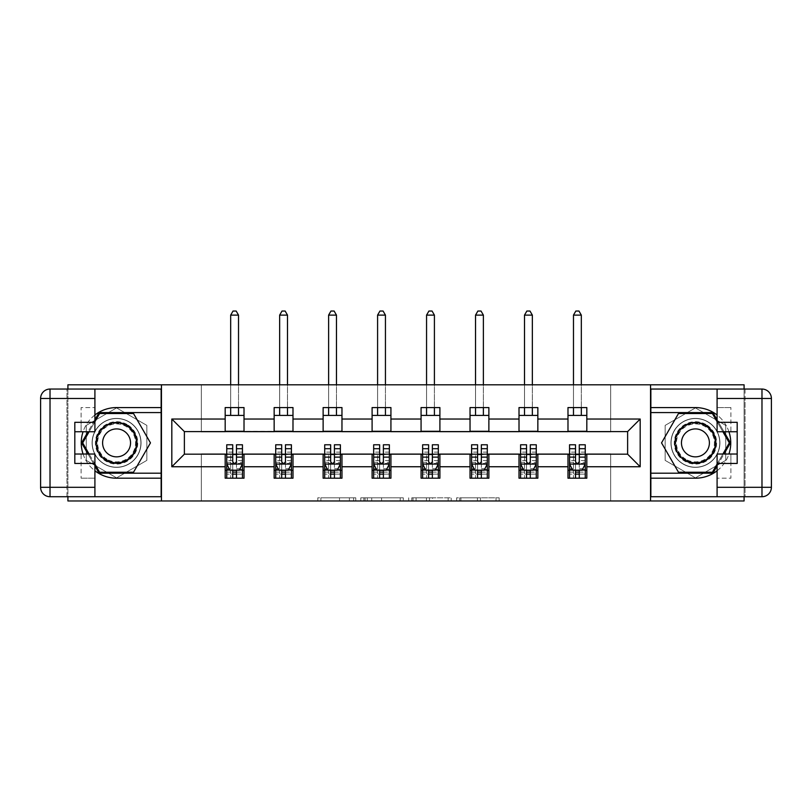 <?xml version="1.0" encoding="UTF-8"?>
<svg xmlns="http://www.w3.org/2000/svg" width="812" height="812" viewBox="0 0 812 812"><rect width="100%" height="100%" fill="white"/><g stroke="black" fill="none" stroke-linecap="round" stroke-linejoin="round"><path stroke-width="0.61" stroke-dasharray="4.06 3.04" d="M355.778 500.963L320.882 500.963L355.778 500.963L355.778 497.817L339.517 497.817L339.517 500.963L339.517 497.817L355.778 497.817L355.778 500.963L355.778 497.817L339.517 497.817L339.517 500.963L339.517 497.817L355.778 497.817L320.882 497.817L355.778 497.817M695.427 418.403A24.482 24.482 0 0 0 670.945 442.885A24.482 24.482 0 0 0 695.427 467.367A24.482 24.482 0 0 0 719.919 442.885A24.482 24.482 0 0 0 695.427 418.403A24.482 24.482 0 0 0 670.945 442.885A24.482 24.482 0 0 0 695.427 467.367A24.482 24.482 0 0 0 719.919 442.885A24.482 24.482 0 0 0 695.427 418.403A24.482 24.482 0 0 1 719.919 442.885A24.482 24.482 0 0 1 695.427 467.367A24.482 24.482 0 0 0 719.919 442.885A24.482 24.482 0 0 0 695.427 418.403A24.482 24.482 0 0 0 670.945 442.885A24.482 24.482 0 0 0 695.427 467.367A24.482 24.482 0 0 1 670.945 442.885A24.482 24.482 0 0 1 695.427 418.403M116.573 467.367A24.482 24.482 0 0 1 92.081 442.885A24.482 24.482 0 0 1 116.573 418.403A24.482 24.482 0 0 0 92.081 442.885A24.482 24.482 0 0 0 116.573 467.367A24.482 24.482 0 0 0 141.055 442.885A24.482 24.482 0 0 0 116.573 418.403A24.482 24.482 0 0 1 141.055 442.885A24.482 24.482 0 0 1 116.573 467.367A24.482 24.482 0 0 1 92.081 442.885A24.482 24.482 0 0 1 116.573 418.403A24.482 24.482 0 0 0 92.081 442.885A24.482 24.482 0 0 0 116.573 467.367A24.482 24.482 0 0 0 141.055 442.885A24.482 24.482 0 0 0 116.573 418.403A24.482 24.482 0 0 1 141.055 442.885A24.482 24.482 0 0 1 116.573 467.367M496.051 500.963L459.693 500.963L496.051 500.963L496.051 497.817L480.491 497.817L499.136 497.817L499.136 500.963L499.136 497.817L459.693 497.817L499.136 497.817L499.136 500.963L499.136 497.817L496.051 497.817L496.051 500.963M477.405 500.963L460.922 500.963L477.405 500.963L477.405 497.817L480.491 497.817L477.405 497.817L477.405 500.963L477.405 497.817L460.922 497.817L460.922 500.963L460.922 497.817L477.405 497.817L477.405 500.963M456.608 500.963L459.693 500.963L456.608 500.963L456.608 497.817L459.693 497.817L456.608 497.817L456.608 500.963M317.796 500.963L320.882 500.963L317.796 500.963L317.796 497.817L320.882 497.817L317.796 497.817L317.796 500.963M67.914 500.963L201.325 500.963L201.325 453.867L610.675 453.867L610.675 500.963L201.325 500.963L201.325 453.867L610.675 453.867L610.675 500.963L744.086 500.963L744.086 384.807L610.675 384.807L610.675 431.903L201.325 431.903L201.325 384.807L610.675 384.807L610.675 431.903L201.325 431.903L201.325 384.807L67.914 384.807L67.914 500.963M403.3 500.963L400.225 500.963L403.3 500.963L403.3 497.817L403.3 500.963M363.867 500.963L400.225 500.963L360.782 500.963L363.867 500.963L363.867 497.817L403.3 497.817L360.782 497.817L360.782 500.963L360.782 497.817L363.867 497.817L363.867 500.963M411.775 500.963L451.218 500.963L408.7 500.963L411.775 500.963L411.775 497.817L451.218 497.817L451.218 500.963L451.218 497.817L432.573 497.817L432.573 500.963M225.188 470.351L244.016 470.351L244.016 478.197L225.188 478.197L225.188 454.182L184.375 454.182L184.375 431.588L244.016 431.273L244.016 415.419L225.188 415.419L225.188 407.573L244.016 407.573L244.016 415.419M274.151 470.351L292.99 470.351L292.99 478.197L274.151 478.197L274.151 454.182L225.188 454.497M323.125 470.351L341.964 470.351L341.964 478.197L323.125 478.197L323.125 454.182L274.151 454.497M372.099 470.351L390.927 470.351L390.927 478.197L372.099 478.197L372.099 454.182L323.125 454.497M421.073 470.351L439.901 470.351L439.901 478.197L421.073 478.197L421.073 454.182L372.099 454.497M470.036 470.351L488.875 470.351L488.875 478.197L470.036 478.197L470.036 454.182L421.073 454.497M519.01 470.351L537.848 470.351L537.848 478.197L519.01 478.197L519.01 454.182L470.036 454.497M567.984 470.351L586.812 470.351L586.812 478.197L567.984 478.197L567.984 454.182L519.01 454.497M274.151 407.573L292.99 407.573L292.99 415.419L274.151 415.419L274.151 407.573M323.125 407.573L341.964 407.573L341.964 415.419L323.125 415.419L323.125 407.573M372.099 407.573L390.927 407.573L390.927 415.419L372.099 415.419L372.099 407.573M421.073 407.573L439.901 407.573L439.901 415.419L421.073 415.419L421.073 407.573M470.036 407.573L488.875 407.573L488.875 415.419L470.036 415.419L470.036 407.573M519.01 407.573L537.848 407.573L537.848 415.419L519.01 415.419L519.01 407.573M567.984 407.573L586.812 407.573L586.812 415.419L567.984 415.419L567.984 407.573M567.984 454.497L627.625 454.182L627.625 431.588L537.848 431.588L537.848 415.419M537.848 431.273L488.875 431.588L488.875 415.419M488.875 431.273L439.901 431.588L439.901 415.419M439.901 431.273L390.927 431.588L390.927 415.419M390.927 431.273L341.964 431.588L341.964 415.419M341.964 431.273L292.99 431.588L292.99 415.419M292.99 431.273L244.016 431.273M67.914 389.049L67.914 496.721M744.086 496.721L744.086 389.049M225.188 431.273L225.188 415.419M244.016 470.351L244.016 454.497M226.751 454.497L232.719 454.497M236.485 454.497L242.453 454.497M226.751 444.773L226.751 474.117L226.751 470.351L232.719 470.351M236.485 470.351L242.453 470.351L242.453 478.197L226.751 478.197L242.453 478.197M275.725 454.497L281.693 454.497M285.459 454.497L291.417 454.497M292.99 470.351L292.99 454.497M275.725 444.773L275.725 474.117L275.725 470.351L281.693 470.351M285.459 470.351L291.417 470.351L291.417 478.197L275.725 478.197L291.417 478.197M274.151 431.273L274.151 415.419M324.698 454.497L330.657 454.497M334.422 454.497L340.39 454.497M341.964 470.351L341.964 454.497M324.698 444.773L324.698 474.117L324.698 470.351L330.657 470.351M334.422 470.351L340.39 470.351L340.39 478.197L324.698 478.197L340.39 478.197M323.125 431.273L323.125 415.419M373.662 454.497L379.63 454.497M383.396 454.497L389.364 454.497M390.927 470.351L390.927 454.497M373.662 444.773L373.662 474.117L373.662 470.351L379.63 470.351M383.396 470.351L389.364 470.351L389.364 478.197L373.662 478.197L389.364 478.197M372.099 431.273L372.099 415.419M422.636 454.497L428.604 454.497M432.37 454.497L438.338 454.497M439.901 470.351L439.901 454.497M422.636 444.773L422.636 474.117L422.636 470.351L428.604 470.351M432.37 470.351L438.338 470.351L438.338 478.197L422.636 478.197L438.338 478.197M421.073 431.273L421.073 415.419M471.61 454.497L477.578 454.497M481.343 454.497L487.301 454.497M488.875 470.351L488.875 454.497M471.61 444.773L471.61 474.117L471.61 470.351L477.578 470.351M481.343 470.351L487.301 470.351L487.301 478.197L471.61 478.197L487.301 478.197M470.036 431.273L470.036 415.419M520.583 454.497L526.541 454.497M530.307 454.497L536.275 454.497M537.848 470.351L537.848 454.497M520.583 444.773L520.583 474.117L520.583 470.351L526.541 470.351M530.307 470.351L536.275 470.351L536.275 478.197L520.583 478.197L536.275 478.197M519.01 431.273L519.01 415.419M569.547 454.497L575.515 454.497M579.281 454.497L585.249 454.497M586.812 470.351L586.812 454.497M569.547 444.773L569.547 474.117L569.547 470.351L575.515 470.351M579.281 470.351L585.249 470.351L585.249 478.197L569.547 478.197L585.249 478.197M567.984 431.273L567.984 415.419M586.812 431.273L586.812 415.419M161.456 500.963L161.456 384.807M116.573 477.862L146.86 460.374L146.86 425.397L116.573 407.908L86.275 425.397L86.275 460.374L116.573 477.862L146.86 460.374L146.86 425.397L116.573 407.908L86.275 425.397L86.275 460.374L116.573 477.862M650.544 384.807L650.544 500.963M725.725 425.397L695.427 407.908L665.14 425.397L665.14 460.374L695.427 477.862L725.725 460.374L725.725 425.397L695.427 407.908L665.14 425.397L665.14 460.374L695.427 477.862L725.725 460.374L725.725 425.397M367.257 500.963L371.723 500.963L367.257 500.963L367.257 497.817L365.095 497.817L365.095 500.963L365.095 497.817L371.723 497.817L367.257 497.817L367.257 500.963M371.723 500.963L381.579 500.963L371.723 500.963L371.723 497.817L381.579 497.817L381.579 500.963L381.579 497.817L371.723 497.817L371.723 500.963M411.775 497.817L429.497 497.817L429.497 500.963L429.497 497.817L426.412 497.817L429.497 497.817L429.497 500.963L429.497 497.817L432.573 497.817M413.014 497.817L413.014 500.963L413.014 497.817M408.7 497.817L408.7 500.963L408.7 497.817M242.453 470.351L230.679 470.351L230.679 454.659L230.679 478.197L230.679 470.351L226.751 470.351L242.453 470.351L242.453 474.117L236.485 474.117L236.485 478.197M242.453 463.916L242.453 448.853L242.453 463.916L239.307 470.199L229.887 470.199L226.751 463.916L226.751 448.853L226.751 463.916M242.453 444.773L242.453 474.117L226.751 474.117L232.719 474.117L232.719 478.197M226.751 470.351L226.751 478.197M236.485 444.773L236.485 462.332L242.453 462.332M242.453 463.429L236.485 463.429L236.485 448.853L236.485 461.561C235.236 463.936 233.978 463.936 232.719 461.561L232.719 448.853L232.719 463.429L226.751 463.429M236.485 474.117L236.485 462.332M226.751 462.332L232.719 462.332L232.719 474.117M236.485 463.429L236.485 470.199M232.719 470.199L232.719 463.429M232.719 462.332L232.719 444.773M238.525 315.117L236.17 311.037L233.034 311.037L230.679 315.117L238.525 315.117L238.525 415.419M238.525 407.573L238.525 384.807M230.679 315.117L230.679 415.419M230.679 407.573L230.679 384.807M127.159 424.534A21.193 21.193 0 0 0 98.222 432.288A21.193 21.193 0 0 0 105.976 461.236A21.193 21.193 0 0 0 134.914 453.482A21.193 21.193 0 0 0 127.159 424.534M106.758 459.876A19.62 19.62 0 0 1 99.582 433.08A19.62 19.62 0 0 1 126.378 425.894A19.62 19.62 0 0 0 99.582 433.08A19.62 19.62 0 0 0 106.758 459.876A19.62 19.62 0 0 0 133.564 452.7A19.62 19.62 0 0 0 126.378 425.894A19.62 19.62 0 0 1 133.564 452.7A19.62 19.62 0 0 1 106.758 459.876A19.62 19.62 0 0 0 133.564 452.7A19.62 19.62 0 0 0 126.378 425.894M109.579 454.984A13.966 13.966 0 0 1 104.474 435.902A13.966 13.966 0 0 1 123.556 430.786A13.966 13.966 0 0 1 128.661 449.868A13.966 13.966 0 0 1 109.579 454.984M128.732 421.814A24.33 24.33 0 0 1 137.634 455.045A24.33 24.33 0 0 1 104.403 463.957A24.33 24.33 0 0 1 95.501 430.725A24.33 24.33 0 0 1 128.732 421.814A24.33 24.33 0 0 1 137.634 455.045A24.33 24.33 0 0 1 104.403 463.957A24.33 24.33 0 0 1 95.501 430.725A24.33 24.33 0 0 1 128.732 421.814M133.513 472.239L99.622 472.239L82.672 442.885L99.622 413.531L133.513 413.531L150.464 442.885L133.513 472.239M94.913 464.068L89.107 454.03M89.107 431.74L94.913 421.702M706.024 424.534A21.193 21.193 0 0 0 677.086 432.288A21.193 21.193 0 0 0 684.841 461.236A21.193 21.193 0 0 0 713.778 453.482A21.193 21.193 0 0 0 706.024 424.534M685.622 459.876A19.62 19.62 0 0 1 678.436 433.08A19.62 19.62 0 0 1 705.242 425.894A19.62 19.62 0 0 0 678.436 433.08A19.62 19.62 0 0 0 685.622 459.876A19.62 19.62 0 0 0 712.418 452.7A19.62 19.62 0 0 0 705.242 425.894A19.62 19.62 0 0 1 712.418 452.7A19.62 19.62 0 0 1 685.622 459.876A19.62 19.62 0 0 0 712.418 452.7A19.62 19.62 0 0 0 705.242 425.894M688.444 454.984A13.966 13.966 0 0 1 683.339 435.902A13.966 13.966 0 0 1 702.421 430.786A13.966 13.966 0 0 1 707.526 449.868A13.966 13.966 0 0 1 688.444 454.984M707.597 421.814A24.33 24.33 0 0 1 716.499 455.045A24.33 24.33 0 0 1 683.268 463.957A24.33 24.33 0 0 1 674.366 430.725A24.33 24.33 0 0 1 707.597 421.814A24.33 24.33 0 0 1 716.499 455.045A24.33 24.33 0 0 1 683.268 463.957A24.33 24.33 0 0 1 674.366 430.725A24.33 24.33 0 0 1 707.597 421.814M712.378 472.239L678.487 472.239L661.536 442.885L678.487 413.531L712.378 413.531L729.328 442.885L712.378 472.239M717.087 421.702L722.893 431.74M722.893 454.03L717.087 464.068M94.913 414.993A35.312 35.312 0 0 0 83.057 431.74M83.057 454.03A35.312 35.312 0 0 0 94.913 470.777M94.913 389.049L94.913 422.321L81.099 422.321L81.099 431.74L81.099 407.573L94.913 407.573L81.099 407.573L81.099 422.321M74.816 463.449L74.816 431.74L94.913 431.74L94.913 422.321M74.816 454.03L81.099 454.03L81.099 478.197L81.099 454.03L94.913 454.03L94.913 496.721M81.099 478.197L94.913 478.197L81.099 478.197M66.97 398.469L66.97 389.049L161.141 389.049L161.141 496.721L66.97 496.721L66.97 487.301L50.019 487.301L50.019 398.469L66.97 398.469L66.97 487.301M40.6 398.469L40.6 487.301A9.419 9.419 0 0 0 50.019 496.721L66.97 496.721L66.97 389.049L50.019 389.049L50.019 398.469L40.6 398.469A9.419 9.419 0 0 1 50.019 389.049A9.419 9.419 0 0 0 40.6 398.469M74.816 431.74L74.816 422.321M161.141 478.197L116.573 478.197A35.312 35.312 0 0 1 81.251 442.885A35.312 35.312 0 0 1 116.573 407.573L161.141 407.573M88.021 454.03L94.913 465.956M94.913 419.814L88.021 431.74M161.141 412.587L99.074 412.587L81.586 442.885L99.074 473.183L161.141 473.183M717.087 470.777A35.312 35.312 0 0 0 728.943 454.03M728.943 431.74A35.312 35.312 0 0 0 717.087 414.993M717.087 496.721L717.087 463.449L730.901 463.449L730.901 454.03L730.901 478.197L717.087 478.197L730.901 478.197L730.901 463.449M737.184 422.321L737.184 454.03L717.087 454.03L717.087 463.449M737.184 431.74L730.901 431.74L730.901 407.573L730.901 431.74L717.087 431.74L717.087 389.049M730.901 407.573L717.087 407.573L730.901 407.573M745.03 487.301L745.03 496.721L650.859 496.721L650.859 389.049L745.03 389.049L745.03 398.469L761.981 398.469L761.981 487.301L745.03 487.301L745.03 398.469M771.4 487.301L771.4 398.469A9.419 9.419 0 0 0 761.981 389.049L745.03 389.049L745.03 496.721L761.981 496.721L761.981 487.301L771.4 487.301A9.419 9.419 0 0 1 761.981 496.721A9.419 9.419 0 0 0 771.4 487.301M737.184 454.03L737.184 463.449M650.859 407.573L695.427 407.573A35.312 35.312 0 0 1 730.749 442.885A35.312 35.312 0 0 1 695.427 478.197L650.859 478.197M723.979 431.74L717.087 419.814M717.087 465.956L723.979 454.03M650.859 473.183L712.926 473.183L730.414 442.885L712.926 412.587L650.859 412.587M291.417 470.351L279.653 470.351L279.653 454.659L279.653 478.197L279.653 470.351L275.725 470.351L291.417 470.351L291.417 474.117L285.459 474.117L285.459 478.197M291.417 463.916L291.417 448.853L291.417 463.916L288.28 470.199L278.861 470.199L275.725 463.916L275.725 448.853L275.725 463.916M291.417 444.773L291.417 474.117L275.725 474.117L281.693 474.117L281.693 478.197M275.725 470.351L275.725 478.197M285.459 444.773L285.459 462.332L291.417 462.332M291.417 463.429L285.459 463.429L285.459 448.853L285.459 461.561C284.2 463.936 282.952 463.936 281.693 461.561L281.693 448.853L281.693 463.429L275.725 463.429M285.459 474.117L285.459 462.332M275.725 462.332L281.693 462.332L281.693 474.117M285.459 463.429L285.459 470.199M281.693 470.199L281.693 463.429M281.693 462.332L281.693 444.773M287.499 315.117L285.144 311.037L282.008 311.037L279.653 315.117L287.499 315.117L287.499 415.419M287.499 407.573L287.499 384.807M279.653 315.117L279.653 415.419M279.653 407.573L279.653 384.807M340.39 470.351L328.616 470.351L328.616 454.659L328.616 478.197L328.616 470.351L324.698 470.351L340.39 470.351L340.39 474.117L334.422 474.117L334.422 478.197M340.39 463.916L340.39 448.853L340.39 463.916L337.254 470.199L327.835 470.199L324.698 463.916L324.698 448.853L324.698 463.916M340.39 444.773L340.39 474.117L324.698 474.117L330.657 474.117L330.657 478.197M324.698 470.351L324.698 478.197M334.422 444.773L334.422 462.332L340.39 462.332M340.39 463.429L334.422 463.429L334.422 448.853L334.422 461.561C333.174 463.936 331.915 463.936 330.657 461.561L330.657 448.853L330.657 463.429L324.698 463.429M334.422 474.117L334.422 462.332M324.698 462.332L330.657 462.332L330.657 474.117M334.422 463.429L334.422 470.199M330.657 470.199L330.657 463.429M330.657 462.332L330.657 444.773M336.462 315.117L334.118 311.037L330.971 311.037L328.616 315.117L336.462 315.117L336.462 415.419M336.462 407.573L336.462 384.807M328.616 315.117L328.616 415.419M328.616 407.573L328.616 384.807M389.364 470.351L377.59 470.351L377.59 454.659L377.59 478.197L377.59 470.351L373.662 470.351L389.364 470.351L389.364 474.117L383.396 474.117L383.396 478.197M389.364 463.916L389.364 448.853L389.364 463.916L386.228 470.199L376.809 470.199L373.662 463.916L373.662 448.853L373.662 463.916M389.364 444.773L389.364 474.117L373.662 474.117L379.63 474.117L379.63 478.197M373.662 470.351L373.662 478.197M383.396 444.773L383.396 462.332L389.364 462.332M389.364 463.429L383.396 463.429L383.396 448.853L383.396 461.561C382.147 463.936 380.889 463.936 379.63 461.561L379.63 448.853L379.63 463.429L373.662 463.429M383.396 474.117L383.396 462.332M373.662 462.332L379.63 462.332L379.63 474.117M383.396 463.429L383.396 470.199M379.63 470.199L379.63 463.429M379.63 462.332L379.63 444.773M385.436 315.117L383.081 311.037L379.945 311.037L377.59 315.117L385.436 315.117L385.436 415.419M385.436 407.573L385.436 384.807M377.59 315.117L377.59 415.419M377.59 407.573L377.59 384.807M438.338 470.351L426.564 470.351L426.564 454.659L426.564 478.197L426.564 470.351L422.636 470.351L438.338 470.351L438.338 474.117L432.37 474.117L432.37 478.197M438.338 463.916L438.338 448.853L438.338 463.916L435.191 470.199L425.772 470.199L422.636 463.916L422.636 448.853L422.636 463.916M438.338 444.773L438.338 474.117L422.636 474.117L428.604 474.117L428.604 478.197M422.636 470.351L422.636 478.197M432.37 444.773L432.37 462.332L438.338 462.332M438.338 463.429L432.37 463.429L432.37 448.853L432.37 461.561C431.121 463.936 429.863 463.936 428.604 461.561L428.604 448.853L428.604 463.429L422.636 463.429M432.37 474.117L432.37 462.332M422.636 462.332L428.604 462.332L428.604 474.117M432.37 463.429L432.37 470.199M428.604 470.199L428.604 463.429M428.604 462.332L428.604 444.773M434.41 315.117L432.055 311.037L428.919 311.037L426.564 315.117L434.41 315.117L434.41 415.419M434.41 407.573L434.41 384.807M426.564 315.117L426.564 415.419M426.564 407.573L426.564 384.807M487.301 470.351L475.538 470.351L475.538 454.659L475.538 478.197L475.538 470.351L471.61 470.351L487.301 470.351L487.301 474.117L481.343 474.117L481.343 478.197M487.301 463.916L487.301 448.853L487.301 463.916L484.165 470.199L474.746 470.199L471.61 463.916L471.61 448.853L471.61 463.916M487.301 444.773L487.301 474.117L471.61 474.117L477.578 474.117L477.578 478.197M471.61 470.351L471.61 478.197M481.343 444.773L481.343 462.332L487.301 462.332M487.301 463.429L481.343 463.429L481.343 448.853L481.343 461.561C480.085 463.936 478.836 463.936 477.578 461.561L477.578 448.853L477.578 463.429L471.61 463.429M481.343 474.117L481.343 462.332M471.61 462.332L477.578 462.332L477.578 474.117M481.343 463.429L481.343 470.199M477.578 470.199L477.578 463.429M477.578 462.332L477.578 444.773M483.384 315.117L481.029 311.037L477.882 311.037L475.538 315.117L483.384 315.117L483.384 415.419M483.384 407.573L483.384 384.807M475.538 315.117L475.538 415.419M475.538 407.573L475.538 384.807M536.275 470.351L524.501 470.351L524.501 454.659L524.501 478.197L524.501 470.351L520.583 470.351L536.275 470.351L536.275 474.117L530.307 474.117L530.307 478.197M536.275 463.916L536.275 448.853L536.275 463.916L533.139 470.199L523.72 470.199L520.583 463.916L520.583 448.853L520.583 463.916M536.275 444.773L536.275 474.117L520.583 474.117L526.541 474.117L526.541 478.197M520.583 470.351L520.583 478.197M530.307 444.773L530.307 462.332L536.275 462.332M536.275 463.429L530.307 463.429L530.307 448.853L530.307 461.561C529.059 463.936 527.8 463.936 526.541 461.561L526.541 448.853L526.541 463.429L520.583 463.429M530.307 474.117L530.307 462.332M520.583 462.332L526.541 462.332L526.541 474.117M530.307 463.429L530.307 470.199M526.541 470.199L526.541 463.429M526.541 462.332L526.541 444.773M532.347 315.117L529.992 311.037L526.856 311.037L524.501 315.117L532.347 315.117L532.347 415.419M532.347 407.573L532.347 384.807M524.501 315.117L524.501 415.419M524.501 407.573L524.501 384.807M585.249 470.351L573.475 470.351L573.475 454.659L573.475 478.197L573.475 470.351L569.547 470.351L585.249 470.351L585.249 474.117L579.281 474.117L579.281 478.197M585.249 463.916L585.249 448.853L585.249 463.916L582.113 470.199L572.693 470.199L569.547 463.916L569.547 448.853L569.547 463.916M585.249 444.773L585.249 474.117L569.547 474.117L575.515 474.117L575.515 478.197M569.547 470.351L569.547 478.197M579.281 444.773L579.281 462.332L585.249 462.332M585.249 463.429L579.281 463.429L579.281 448.853L579.281 461.561C578.032 463.936 576.774 463.936 575.515 461.561L575.515 448.853L575.515 463.429L569.547 463.429M579.281 474.117L579.281 462.332M569.547 462.332L575.515 462.332L575.515 474.117M579.281 463.429L579.281 470.199M575.515 470.199L575.515 463.429M575.515 462.332L575.515 444.773M581.321 315.117L578.966 311.037L575.83 311.037L573.475 315.117L581.321 315.117L581.321 415.419M581.321 407.573L581.321 384.807M573.475 315.117L573.475 415.419M573.475 407.573L573.475 384.807M353.616 497.817L353.616 500.963L353.616 497.817M349.383 497.817L349.383 500.963L349.383 497.817M320.882 497.817L320.882 500.963L320.882 497.817M400.225 497.817L400.225 500.963L400.225 497.817M448.133 497.817L448.133 500.963L448.133 497.817M426.412 497.817L426.412 500.963L426.412 497.817M416.089 497.817L416.089 500.963L416.089 497.817M480.491 497.817L480.491 500.963L480.491 497.817M459.693 497.817L459.693 500.963L459.693 497.817M242.372 464.078L226.832 464.078M242.453 452.111L236.485 452.111M236.485 468.727L242.453 468.727M226.751 468.727L232.719 468.727M239.499 469.823L236.485 469.823M232.719 469.823L229.705 469.823M232.719 452.111L226.751 452.111M242.453 460.536L236.485 460.536M232.719 460.536L226.751 460.536M226.751 472.127L232.719 472.127M236.485 472.127L242.453 472.127M230.679 454.659L238.525 454.659L230.679 454.659M107.082 459.318A18.98 18.98 0 0 1 100.13 433.395A18.98 18.98 0 0 1 126.053 426.452A18.98 18.98 0 0 1 133.006 452.375A18.98 18.98 0 0 1 107.082 459.318M685.947 459.318A18.98 18.98 0 0 1 678.994 433.395A18.98 18.98 0 0 1 704.917 426.452A18.98 18.98 0 0 1 711.87 452.375A18.98 18.98 0 0 1 685.947 459.318M81.099 463.449L94.913 463.449M50.019 496.721A9.419 9.419 0 0 1 40.6 487.301L50.019 487.301L50.019 496.721M730.901 422.321L717.087 422.321M761.981 389.049A9.419 9.419 0 0 1 771.4 398.469L761.981 398.469L761.981 389.049M291.346 464.078L275.806 464.078M291.417 452.111L285.459 452.111M285.459 468.727L291.417 468.727M275.725 468.727L281.693 468.727M288.473 469.823L285.459 469.823M281.693 469.823L278.678 469.823M281.693 452.111L275.725 452.111M291.417 460.536L285.459 460.536M281.693 460.536L275.725 460.536M275.725 472.127L281.693 472.127M285.459 472.127L291.417 472.127M279.653 454.659L287.499 454.659L279.653 454.659M340.309 464.078L324.77 464.078M340.39 452.111L334.422 452.111M334.422 468.727L340.39 468.727M324.698 468.727L330.657 468.727M337.437 469.823L334.422 469.823M330.657 469.823L327.642 469.823M330.657 452.111L324.698 452.111M340.39 460.536L334.422 460.536M330.657 460.536L324.698 460.536M324.698 472.127L330.657 472.127M334.422 472.127L340.39 472.127M328.616 454.659L336.462 454.659L328.616 454.659M389.283 464.078L373.743 464.078M389.364 452.111L383.396 452.111M383.396 468.727L389.364 468.727M373.662 468.727L379.63 468.727M386.41 469.823L383.396 469.823M379.63 469.823L376.616 469.823M379.63 452.111L373.662 452.111M389.364 460.536L383.396 460.536M379.63 460.536L373.662 460.536M373.662 472.127L379.63 472.127M383.396 472.127L389.364 472.127M377.59 454.659L385.436 454.659L377.59 454.659M438.257 464.078L422.717 464.078M438.338 452.111L432.37 452.111M432.37 468.727L438.338 468.727M422.636 468.727L428.604 468.727M435.384 469.823L432.37 469.823M428.604 469.823L425.589 469.823M428.604 452.111L422.636 452.111M438.338 460.536L432.37 460.536M428.604 460.536L422.636 460.536M422.636 472.127L428.604 472.127M432.37 472.127L438.338 472.127M426.564 454.659L434.41 454.659L426.564 454.659M487.23 464.078L471.691 464.078M487.301 452.111L481.343 452.111M481.343 468.727L487.301 468.727M471.61 468.727L477.578 468.727M484.358 469.823L481.343 469.823M477.578 469.823L474.563 469.823M477.578 452.111L471.61 452.111M487.301 460.536L481.343 460.536M477.578 460.536L471.61 460.536M471.61 472.127L477.578 472.127M481.343 472.127L487.301 472.127M475.538 454.659L483.384 454.659L475.538 454.659M536.194 464.078L520.654 464.078M536.275 452.111L530.307 452.111M530.307 468.727L536.275 468.727M520.583 468.727L526.541 468.727M533.322 469.823L530.307 469.823M526.541 469.823L523.527 469.823M526.541 452.111L520.583 452.111M536.275 460.536L530.307 460.536M526.541 460.536L520.583 460.536M520.583 472.127L526.541 472.127M530.307 472.127L536.275 472.127M524.501 454.659L532.347 454.659L524.501 454.659M585.168 464.078L569.628 464.078M585.249 452.111L579.281 452.111M579.281 468.727L585.249 468.727M569.547 468.727L575.515 468.727M582.295 469.823L579.281 469.823M575.515 469.823L572.501 469.823M575.515 452.111L569.547 452.111M585.249 460.536L579.281 460.536M575.515 460.536L569.547 460.536M569.547 472.127L575.515 472.127M579.281 472.127L585.249 472.127M573.475 454.659L581.321 454.659L573.475 454.659M242.453 448.853L236.485 448.853M232.719 448.853L226.751 448.853M291.417 448.853L285.459 448.853M281.693 448.853L275.725 448.853M340.39 448.853L334.422 448.853M330.657 448.853L324.698 448.853M389.364 448.853L383.396 448.853M379.63 448.853L373.662 448.853M438.338 448.853L432.37 448.853M428.604 448.853L422.636 448.853M487.301 448.853L481.343 448.853M477.578 448.853L471.61 448.853M536.275 448.853L530.307 448.853M526.541 448.853L520.583 448.853M585.249 448.853L579.281 448.853M575.515 448.853L569.547 448.853"/><path stroke-width="1.22" d="M67.914 496.721L67.914 500.963L744.086 500.963L744.086 496.721M744.086 389.049L744.086 384.807L650.544 384.807L650.544 500.963M650.544 384.807L67.914 384.807L67.914 389.049M161.456 500.963L161.456 384.807M586.812 419.033L586.812 407.573L567.984 407.573L567.984 419.033L537.848 419.033L537.848 407.573L519.01 407.573L519.01 419.033L488.875 419.033L488.875 407.573L470.036 407.573L470.036 419.033L439.901 419.033L439.901 407.573L421.073 407.573L421.073 419.033L390.927 419.033L390.927 407.573L372.099 407.573L372.099 419.033L341.964 419.033L341.964 407.573L323.125 407.573L323.125 419.033L292.99 419.033L292.99 407.573L274.151 407.573L274.151 419.033L244.016 419.033L244.016 407.573L225.188 407.573L225.188 419.033L171.819 419.033L171.819 466.748L184.375 454.182L225.188 454.182L225.188 478.197L244.016 478.197L244.016 454.182L274.151 454.182L274.151 478.197L292.99 478.197L292.99 454.182L323.125 454.182L323.125 478.197L341.964 478.197L341.964 454.182L372.099 454.182L372.099 478.197L390.927 478.197L390.927 454.182L421.073 454.182L421.073 478.197L439.901 478.197L439.901 454.182L470.036 454.182L470.036 478.197L488.875 478.197L488.875 454.182L519.01 454.182L519.01 478.197L537.848 478.197L537.848 454.182L567.984 454.182L567.984 478.197L586.812 478.197L586.812 454.182L627.625 454.182L627.625 431.588L586.812 431.588L586.812 419.033L640.181 419.033L640.181 466.748L586.812 466.748M567.984 466.748L537.848 466.748M519.01 466.748L488.875 466.748M470.036 466.748L439.901 466.748M421.073 466.748L390.927 466.748M372.099 466.748L341.964 466.748M323.125 466.748L292.99 466.748M274.151 466.748L244.016 466.748M225.188 466.748L171.819 466.748M567.984 419.033L567.984 431.588L537.848 431.588L537.848 419.033M519.01 419.033L519.01 431.588L488.875 431.588L488.875 419.033M470.036 419.033L470.036 431.588L439.901 431.588L439.901 419.033M421.073 419.033L421.073 431.588L390.927 431.588L390.927 419.033M372.099 419.033L372.099 431.588L341.964 431.588L341.964 419.033M323.125 419.033L323.125 431.588L292.99 431.588L292.99 419.033M274.151 419.033L274.151 431.588L244.016 431.588L244.016 419.033M225.188 419.033L225.188 431.588L184.375 431.588L171.819 419.033M184.375 431.588L184.375 454.182M640.181 466.748L627.625 454.182M627.625 431.588L640.181 419.033M225.188 415.419L244.016 415.419M225.188 431.273L244.016 431.273M225.188 454.497L226.751 454.497M232.719 454.497L236.485 454.497M242.453 454.497L244.016 454.497M225.188 470.351L226.751 470.351M232.719 470.351L236.485 470.351M242.453 470.351L244.016 470.351M274.151 454.497L275.725 454.497M281.693 454.497L285.459 454.497M291.417 454.497L292.99 454.497M274.151 470.351L275.725 470.351M281.693 470.351L285.459 470.351M291.417 470.351L292.99 470.351M274.151 415.419L292.99 415.419M274.151 431.273L292.99 431.273M323.125 454.497L324.698 454.497M330.657 454.497L334.422 454.497M340.39 454.497L341.964 454.497M323.125 470.351L324.698 470.351M330.657 470.351L334.422 470.351M340.39 470.351L341.964 470.351M323.125 415.419L341.964 415.419M323.125 431.273L341.964 431.273M372.099 454.497L373.662 454.497M379.63 454.497L383.396 454.497M389.364 454.497L390.927 454.497M372.099 470.351L373.662 470.351M379.63 470.351L383.396 470.351M389.364 470.351L390.927 470.351M372.099 415.419L390.927 415.419M372.099 431.273L390.927 431.273M421.073 454.497L422.636 454.497M428.604 454.497L432.37 454.497M438.338 454.497L439.901 454.497M421.073 470.351L422.636 470.351M428.604 470.351L432.37 470.351M438.338 470.351L439.901 470.351M421.073 415.419L439.901 415.419M421.073 431.273L439.901 431.273M470.036 454.497L471.61 454.497M477.578 454.497L481.343 454.497M487.301 454.497L488.875 454.497M470.036 470.351L471.61 470.351M477.578 470.351L481.343 470.351M487.301 470.351L488.875 470.351M470.036 415.419L488.875 415.419M470.036 431.273L488.875 431.273M519.01 454.497L520.583 454.497M526.541 454.497L530.307 454.497M536.275 454.497L537.848 454.497M519.01 470.351L520.583 470.351M526.541 470.351L530.307 470.351M536.275 470.351L537.848 470.351M519.01 415.419L537.848 415.419M519.01 431.273L537.848 431.273M567.984 454.497L569.547 454.497M575.515 454.497L579.281 454.497M585.249 454.497L586.812 454.497M567.984 470.351L569.547 470.351M575.515 470.351L579.281 470.351M585.249 470.351L586.812 470.351M567.984 415.419L586.812 415.419M567.984 431.273L586.812 431.273M232.719 474.117L236.485 474.117M226.751 448.701L232.719 448.701L232.719 444.773L226.751 444.773L226.751 463.916L229.887 470.199L239.307 470.199L242.453 463.916L242.453 444.773L236.485 444.773L236.485 448.701L242.453 448.701M242.453 463.916L242.453 478.197M226.751 463.916L226.751 478.197M236.485 470.199L236.485 478.197M232.719 478.197L232.719 470.199M232.719 448.701L232.719 461.561C233.968 463.987 235.226 463.987 236.485 461.561L236.485 448.701M238.525 415.419L238.525 407.573M238.525 384.807L238.525 315.117L230.679 315.117L230.679 384.807M230.679 415.419L230.679 407.573M230.679 315.117L233.034 311.037L236.17 311.037L238.525 315.117M126.773 425.214A20.401 20.401 0 0 0 98.902 432.684A20.401 20.401 0 0 0 106.362 460.556A20.401 20.401 0 0 0 134.244 453.086A20.401 20.401 0 0 0 126.773 425.214M123.556 430.786A13.966 13.966 0 0 0 104.474 435.902A13.966 13.966 0 0 0 109.579 454.984A13.966 13.966 0 0 0 128.661 449.868A13.966 13.966 0 0 0 123.556 430.786M94.913 421.702L99.622 413.531L133.513 413.531L150.464 442.885L133.513 472.239L99.622 472.239L94.913 464.068M89.107 454.03L82.672 442.885L89.107 431.74M705.638 425.214A20.401 20.401 0 0 0 677.756 432.684A20.401 20.401 0 0 0 685.226 460.556A20.401 20.401 0 0 0 713.098 453.086A20.401 20.401 0 0 0 705.638 425.214M702.421 430.786A13.966 13.966 0 0 0 683.339 435.902A13.966 13.966 0 0 0 688.444 454.984A13.966 13.966 0 0 0 707.526 449.868A13.966 13.966 0 0 0 702.421 430.786M717.087 464.068L712.378 472.239L678.487 472.239L661.536 442.885L678.487 413.531L712.378 413.531L717.087 421.702M722.893 431.74L729.328 442.885L722.893 454.03M94.913 470.777A35.312 35.312 0 0 0 116.573 478.197L161.141 478.197L161.141 496.721L50.019 496.721A9.419 9.419 0 0 1 40.6 487.301L40.6 398.469A9.419 9.419 0 0 1 50.019 389.049L94.913 389.049L94.913 431.74L74.816 431.74M94.913 389.049L161.141 389.049L161.141 407.573L116.573 407.573A35.312 35.312 0 0 0 94.913 414.993M83.057 431.74A35.312 35.312 0 0 0 83.057 454.03M161.141 478.197L161.141 407.573M74.816 454.03L94.913 454.03L94.913 496.721M94.913 422.321L74.816 422.321L74.816 463.449L94.913 463.449M161.141 412.587L99.074 412.587L94.913 419.814M94.913 465.956L99.074 473.183L161.141 473.183M88.021 431.74L81.586 442.885L88.021 454.03M717.087 414.993A35.312 35.312 0 0 0 695.427 407.573L650.859 407.573L650.859 389.049L761.981 389.049A9.419 9.419 0 0 1 771.4 398.469L771.4 487.301A9.419 9.419 0 0 1 761.981 496.721L717.087 496.721L717.087 454.03L737.184 454.03M717.087 496.721L650.859 496.721L650.859 478.197L695.427 478.197A35.312 35.312 0 0 0 717.087 470.777M728.943 454.03A35.312 35.312 0 0 0 728.943 431.74M650.859 407.573L650.859 478.197M737.184 431.74L717.087 431.74L717.087 389.049M717.087 463.449L737.184 463.449L737.184 422.321L717.087 422.321M650.859 473.183L712.926 473.183L717.087 465.956M717.087 419.814L712.926 412.587L650.859 412.587M723.979 454.03L730.414 442.885L723.979 431.74M281.693 474.117L285.459 474.117M275.725 448.701L281.693 448.701L281.693 444.773L275.725 444.773L275.725 463.916L278.861 470.199L288.28 470.199L291.417 463.916L291.417 444.773L285.459 444.773L285.459 448.701L291.417 448.701M291.417 463.916L291.417 478.197M275.725 463.916L275.725 478.197M285.459 470.199L285.459 478.197M281.693 478.197L281.693 470.199M281.693 448.701L281.693 461.561C282.941 463.987 284.2 463.987 285.459 461.561L285.459 448.701M287.499 415.419L287.499 407.573M287.499 384.807L287.499 315.117L279.653 315.117L279.653 384.807M279.653 415.419L279.653 407.573M279.653 315.117L282.008 311.037L285.144 311.037L287.499 315.117M330.657 474.117L334.422 474.117M324.698 448.701L330.657 448.701L330.657 444.773L324.698 444.773L324.698 463.916L327.835 470.199L337.254 470.199L340.39 463.916L340.39 444.773L334.422 444.773L334.422 448.701L340.39 448.701M340.39 463.916L340.39 478.197M324.698 463.916L324.698 478.197M334.422 470.199L334.422 478.197M330.657 478.197L330.657 470.199M330.657 448.701L330.657 461.561C331.915 463.987 333.174 463.987 334.422 461.561L334.422 448.701M336.462 415.419L336.462 407.573M336.462 384.807L336.462 315.117L328.616 315.117L328.616 384.807M328.616 415.419L328.616 407.573M328.616 315.117L330.971 311.037L334.118 311.037L336.462 315.117M379.63 474.117L383.396 474.117M373.662 448.701L379.63 448.701L379.63 444.773L373.662 444.773L373.662 463.916L376.809 470.199L386.228 470.199L389.364 463.916L389.364 444.773L383.396 444.773L383.396 448.701L389.364 448.701M389.364 463.916L389.364 478.197M373.662 463.916L373.662 478.197M383.396 470.199L383.396 478.197M379.63 478.197L379.63 470.199M379.63 448.701L379.63 461.561C380.889 463.987 382.137 463.987 383.396 461.561L383.396 448.701M385.436 415.419L385.436 407.573M385.436 384.807L385.436 315.117L377.59 315.117L377.59 384.807M377.59 415.419L377.59 407.573M377.59 315.117L379.945 311.037L383.081 311.037L385.436 315.117M428.604 474.117L432.37 474.117M422.636 448.701L428.604 448.701L428.604 444.773L422.636 444.773L422.636 463.916L425.772 470.199L435.191 470.199L438.338 463.916L438.338 444.773L432.37 444.773L432.37 448.701L438.338 448.701M438.338 463.916L438.338 478.197M422.636 463.916L422.636 478.197M432.37 470.199L432.37 478.197M428.604 478.197L428.604 470.199M428.604 448.701L428.604 461.561C429.852 463.987 431.111 463.987 432.37 461.561L432.37 448.701M434.41 415.419L434.41 407.573M434.41 384.807L434.41 315.117L426.564 315.117L426.564 384.807M426.564 415.419L426.564 407.573M426.564 315.117L428.919 311.037L432.055 311.037L434.41 315.117M477.578 474.117L481.343 474.117M471.61 448.701L477.578 448.701L477.578 444.773L471.61 444.773L471.61 463.916L474.746 470.199L484.165 470.199L487.301 463.916L487.301 444.773L481.343 444.773L481.343 448.701L487.301 448.701M487.301 463.916L487.301 478.197M471.61 463.916L471.61 478.197M481.343 470.199L481.343 478.197M477.578 478.197L477.578 470.199M477.578 448.701L477.578 461.561C478.826 463.987 480.085 463.987 481.343 461.561L481.343 448.701M483.384 415.419L483.384 407.573M483.384 384.807L483.384 315.117L475.538 315.117L475.538 384.807M475.538 415.419L475.538 407.573M475.538 315.117L477.882 311.037L481.029 311.037L483.384 315.117M526.541 474.117L530.307 474.117M520.583 448.701L526.541 448.701L526.541 444.773L520.583 444.773L520.583 463.916L523.72 470.199L533.139 470.199L536.275 463.916L536.275 444.773L530.307 444.773L530.307 448.701L536.275 448.701M536.275 463.916L536.275 478.197M520.583 463.916L520.583 478.197M530.307 470.199L530.307 478.197M526.541 478.197L526.541 470.199M526.541 448.701L526.541 461.561C527.8 463.987 529.059 463.987 530.307 461.561L530.307 448.701M532.347 415.419L532.347 407.573M532.347 384.807L532.347 315.117L524.501 315.117L524.501 384.807M524.501 415.419L524.501 407.573M524.501 315.117L526.856 311.037L529.992 311.037L532.347 315.117M575.515 474.117L579.281 474.117M569.547 448.701L575.515 448.701L575.515 444.773L569.547 444.773L569.547 463.916L572.693 470.199L582.113 470.199L585.249 463.916L585.249 444.773L579.281 444.773L579.281 448.701L585.249 448.701M585.249 463.916L585.249 478.197M569.547 463.916L569.547 478.197M579.281 470.199L579.281 478.197M575.515 478.197L575.515 470.199M575.515 448.701L575.515 461.561C576.774 463.987 578.022 463.987 579.281 461.561L579.281 448.701M581.321 415.419L581.321 407.573M581.321 384.807L581.321 315.117L573.475 315.117L573.475 384.807M573.475 415.419L573.475 407.573M573.475 315.117L575.83 311.037L578.966 311.037L581.321 315.117M226.832 464.078L242.372 464.078M242.453 469.823L239.499 469.823M229.705 469.823L226.751 469.823M236.485 457.115L242.453 457.115M226.751 457.115L232.719 457.115M232.719 472.127L236.485 472.127M94.913 398.469L50.019 398.469L50.019 487.301L94.913 487.301M40.6 398.469L50.019 398.469L50.019 389.049M50.019 496.721L50.019 487.301L40.6 487.301M717.087 487.301L761.981 487.301L761.981 398.469L717.087 398.469M771.4 487.301L761.981 487.301L761.981 496.721M761.981 389.049L761.981 398.469L771.4 398.469M275.806 464.078L291.346 464.078M291.417 469.823L288.473 469.823M278.678 469.823L275.725 469.823M285.459 457.115L291.417 457.115M275.725 457.115L281.693 457.115M281.693 472.127L285.459 472.127M324.77 464.078L340.309 464.078M340.39 469.823L337.437 469.823M327.642 469.823L324.698 469.823M334.422 457.115L340.39 457.115M324.698 457.115L330.657 457.115M330.657 472.127L334.422 472.127M373.743 464.078L389.283 464.078M389.364 469.823L386.41 469.823M376.616 469.823L373.662 469.823M383.396 457.115L389.364 457.115M373.662 457.115L379.63 457.115M379.63 472.127L383.396 472.127M422.717 464.078L438.257 464.078M438.338 469.823L435.384 469.823M425.589 469.823L422.636 469.823M432.37 457.115L438.338 457.115M422.636 457.115L428.604 457.115M428.604 472.127L432.37 472.127M471.691 464.078L487.23 464.078M487.301 469.823L484.358 469.823M474.563 469.823L471.61 469.823M481.343 457.115L487.301 457.115M471.61 457.115L477.578 457.115M477.578 472.127L481.343 472.127M520.654 464.078L536.194 464.078M536.275 469.823L533.322 469.823M523.527 469.823L520.583 469.823M530.307 457.115L536.275 457.115M520.583 457.115L526.541 457.115M526.541 472.127L530.307 472.127M569.628 464.078L585.168 464.078M585.249 469.823L582.295 469.823M572.501 469.823L569.547 469.823M579.281 457.115L585.249 457.115M569.547 457.115L575.515 457.115M575.515 472.127L579.281 472.127"/></g></svg>
